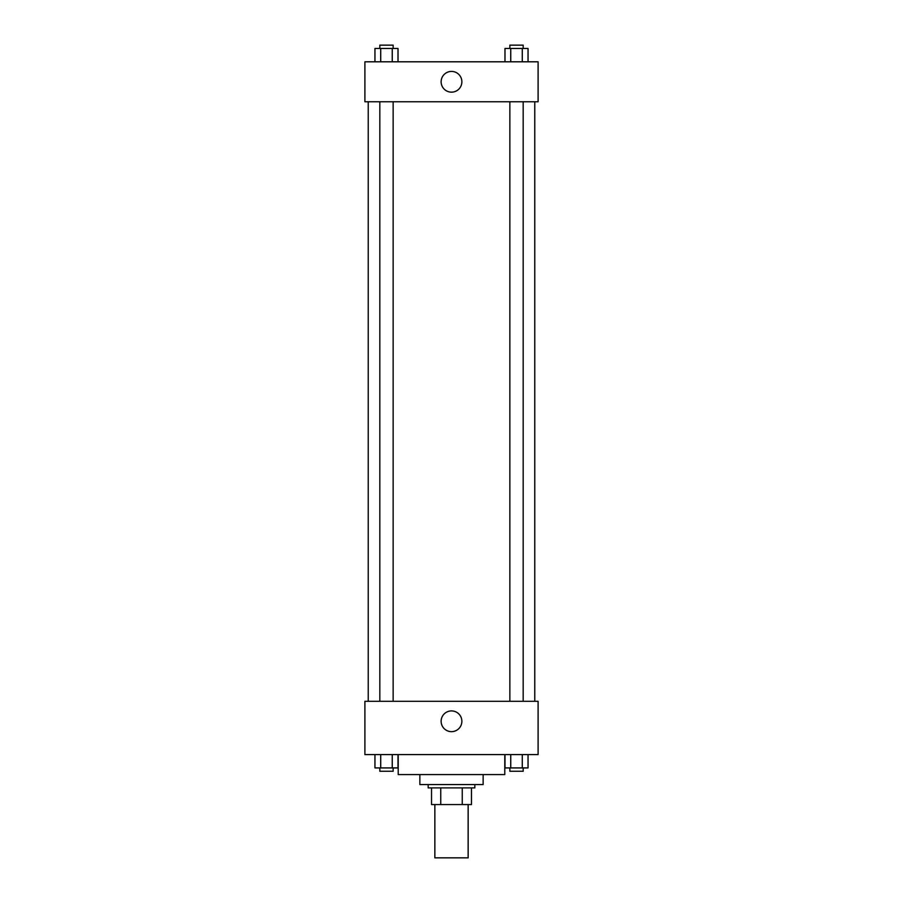 <?xml version="1.0" encoding="UTF-8"?>
<svg xmlns="http://www.w3.org/2000/svg" width="903" height="903" viewBox="0 0 903 903"><rect width="100%" height="100%" fill="white"/><g stroke="black" fill="none" stroke-linecap="round" stroke-linejoin="round"><path stroke-width="1.35" d="M434.851 804.562L434.851 857.85L468.149 857.85L468.149 804.562M462.246 787.901L462.246 804.562L431.521 804.562L431.521 787.901M462.246 804.562L471.479 804.562L471.479 787.901L471.479 804.562M474.82 784.572L474.82 787.901L428.18 787.901L428.18 784.572M440.754 787.901L440.754 804.562M483.139 774.582L483.139 784.572L419.861 784.572L419.861 774.582M504.788 754.592L504.788 774.582L398.212 774.582L398.212 754.592M538.098 754.592L364.902 754.592L364.902 701.304L538.098 701.304L538.098 754.592M451.5 731.656A10.373 10.373 0 0 1 442.515 716.102A10.373 10.373 0 0 1 460.485 716.102A10.373 10.373 0 0 1 451.5 731.656M534.768 101.768L534.768 701.304M509.856 701.304L509.856 101.768M393.144 101.768L393.144 701.304M538.098 101.768L364.902 101.768L364.902 61.799L538.098 61.799L538.098 101.768M461.873 81.789A10.373 10.373 0 0 1 446.319 90.774A10.373 10.373 0 0 1 446.319 72.804A10.373 10.373 0 0 1 461.873 81.789M528.052 61.799L528.052 48.48L504.98 48.48L504.98 61.799M522.284 48.48L522.284 61.799M510.748 48.48L510.748 61.799M509.856 48.48L509.856 45.15L523.176 45.15L523.176 48.48M398.02 61.799L398.02 48.48L374.948 48.48L374.948 61.799M392.252 48.48L392.252 61.799M380.716 48.48L380.716 61.799M379.824 48.48L379.824 45.15L393.144 45.15L393.144 48.48M528.052 754.592L528.052 767.922L504.98 767.922L504.98 754.592M522.284 754.592L522.284 767.922M510.748 754.592L510.748 767.922M523.176 767.922L523.176 771.252L509.856 771.252L509.856 767.922M398.02 754.592L398.02 767.922L374.948 767.922L374.948 754.592M392.252 754.592L392.252 767.922M380.716 754.592L380.716 767.922M393.144 767.922L393.144 771.252L379.824 771.252L379.824 767.922M368.232 101.768L368.232 701.304M523.176 701.304L523.176 101.768M379.824 101.768L379.824 701.304"/></g></svg>
